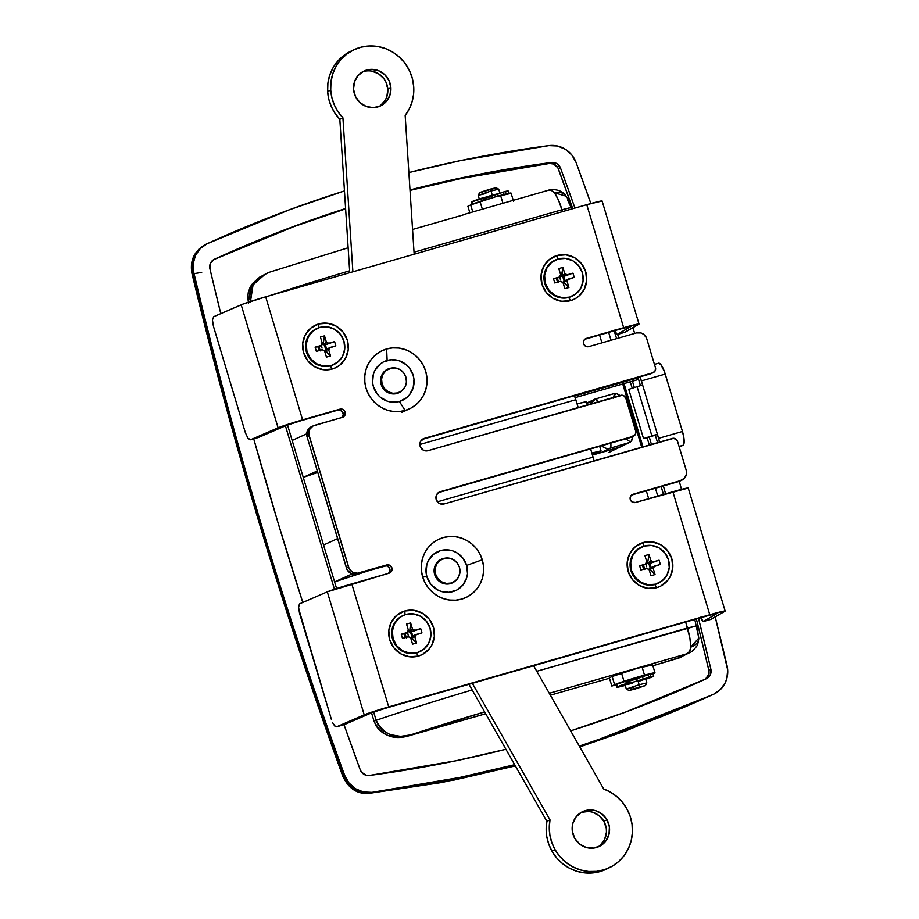 <?xml version="1.0" encoding="UTF-8"?>
<svg xmlns="http://www.w3.org/2000/svg" width="919" height="919" viewBox="0 0 919 919"><rect width="100%" height="100%" fill="white"/><g stroke="black" fill="none" stroke-linecap="round" stroke-linejoin="round"><path stroke-width="1.38" d="M345.624 208.854A1268.45 1222.327 64.2 0 0 213.656 259.652L293.598 226.717L345.624 208.854M214.437 259.238A1268.45 1222.327 -115.8 0 1 345.601 208.521L295.665 225.718L214.437 259.238L210.497 263.156L209.923 268.808A8.57 8.26 -115.8 0 1 214.437 259.238M627.815 680.634L644.736 675.913L627.815 680.634M408.863 172.565A1285.589 1238.846 -115.8 0 1 548.896 145.604L460.856 160.538L408.863 172.565M349.634 270.818A141.411 6.169 163.3 0 0 269.393 295.78A141.411 6.169 -16.7 0 1 349.634 270.818M287.521 424.969L323.545 545.013L337.595 538.603L323.545 545.013L303.247 477.352L317.756 472.469A141.411 6.169 163.3 0 0 303.247 477.352L317.296 470.942L303.247 477.352L287.521 424.969M372.861 569.332A141.411 6.169 163.3 0 0 334.608 581.911L336.595 588.528L334.608 581.911L352.207 573.893L334.608 581.911L323.545 545.013L334.608 581.911L372.861 569.332M398.513 737.371L388.392 735.682L383.683 733.454L379.536 730.237L376.25 726.159L374.067 721.312L376.135 720.312L373.642 712.007L376.135 720.312A141.411 6.169 -16.7 0 1 472.171 689.962A141.411 6.169 163.3 0 0 376.135 720.312L378.191 724.965L381.362 729.02L385.509 732.317L390.449 734.695L400.569 736.372L410.632 734.901L408.564 735.901L485.703 713.753L410.632 734.901A117.85 5.135 -16.7 0 1 484.658 711.903L410.632 734.901C395.124 739.37 383.625 734.511 376.135 720.312L374.067 721.312L371.529 712.845L374.067 721.312C381.557 735.51 393.056 740.369 408.564 735.901M566.024 196.046A12.855 10.339 145.3 0 0 554.444 192.76C557.201 196.689 559.717 202.352 561.991 209.75L414.021 252.22L561.991 209.75L562.554 211.623L558.407 199.94L554.444 192.76L551.262 190.336L547.908 190.405C550.113 189.498 552.296 190.29 554.444 192.76L566.115 196.172C567.414 197.642 569.114 201.433 571.216 207.545L561.991 209.75L570.848 207.522M599.579 335.01L601.922 342.844L599.579 335.01M654.351 673.305L639.647 676.522L614.616 684.712A21.424 0.93 -16.7 0 1 636.947 677.303A21.424 0.93 -16.7 0 1 655.006 672.857A21.424 0.93 -16.7 0 1 654.351 673.305M655.006 672.857L652.547 664.655A21.424 0.93 163.3 0 0 634.489 669.101A21.424 0.93 163.3 0 0 612.157 676.51L614.616 684.712L611.836 686.056L609.377 677.854L612.157 676.51L609.377 677.854L611.836 686.056L616.098 684.827L611.836 686.056L614.616 684.712L612.157 676.51L637.177 668.32L651.893 665.103M644.736 675.97L638.958 677.234L644.736 675.97M576.133 162.594L571.825 154.989L565.323 149.234L557.373 145.972L548.896 145.604A25.709 24.779 -115.8 0 1 576.133 162.594A4285.297 4129.481 -115.8 0 1 590.871 203.513L576.133 162.594M206.074 244.259L198.883 249.164L194.104 256.045L191.887 264.293L192.496 272.966L193.76 272.346A25.709 24.779 -115.8 0 1 206.832 243.868A25.709 24.779 -115.8 0 1 207.292 243.661A1285.589 1238.846 -115.8 0 1 344.453 190.922L289.611 209.693L207.292 243.661L200.365 248.452L195.471 255.402L193.185 263.684L193.76 272.346C213.909 357.537 236.562 442.085 261.743 526.001C286.912 609.917 314.562 693.041 344.671 775.372L348.979 782.965L355.481 788.732L363.43 791.983L371.908 792.362L459.948 777.428L514.674 764.688A1285.589 1238.846 -115.8 0 1 371.908 792.362L454.158 780.047L515.364 765.906L442.28 782.356L371.908 792.362A25.709 24.779 -115.8 0 1 344.671 775.372L343.407 775.981L347.692 783.608L354.125 789.41L361.983 792.706L370.3 793.131A18.426 8.386 83.7 0 1 369.484 793.304A18.426 8.386 -96.3 0 0 370.3 793.131C357.721 793.844 348.76 788.123 343.407 775.981L344.671 775.372A4285.297 4129.481 -115.8 0 1 193.76 272.346L192.496 272.966L224.948 400.167L260.927 526.403L300.41 651.674L343.407 775.981L342.81 776.268L344.786 775.67L343.453 776.107M712.363 694.856L579.786 746.929L626.126 730.731L713.512 694.293A1285.589 1238.846 -115.8 0 1 579.315 746.102L631.192 728.273L713.512 694.293L720.439 689.503L725.332 682.564L726.826 678.532L727.687 669.928L715.235 616.936A4285.297 4129.481 -115.8 0 1 727.044 665.609A25.709 24.779 -115.8 0 1 713.971 694.086A25.709 24.779 -115.8 0 1 713.512 694.293L713.971 694.086M681.519 489.356L679.267 481.349A4285.297 4129.481 -115.8 0 1 681.519 489.356M634.707 333.436L632.869 327.704A4285.297 4129.481 -115.8 0 1 634.707 333.436M560.567 168.154L574.949 208.062A4268.158 4112.962 -115.8 0 0 560.567 168.154L558.499 169.142L560.567 168.154L556.96 163.697L551.492 162.491L549.424 163.479A1268.45 1222.327 64.2 0 0 410.023 190.405L462.567 178.217L549.424 163.479L551.492 162.491A8.57 8.26 -115.8 0 1 560.567 168.154M617.648 334.367L618.82 337.997A4268.158 4112.962 -115.8 0 0 617.648 334.367M632.41 381.201L634.374 387.565A4268.158 4112.962 -115.8 0 0 632.41 381.201M649.308 437.145L651.445 444.428A4268.158 4112.962 -115.8 0 0 649.308 437.145M663.38 485.944L665.597 493.813A4268.158 4112.962 -115.8 0 0 663.38 485.944M706.516 678.647A8.57 8.26 -115.8 0 0 710.869 669.158L708.813 670.146L710.869 669.158A4268.158 4112.962 -115.8 0 0 698.543 618.372L710.869 669.158L710.307 674.81L708.675 677.119L706.366 678.716L625.138 712.236L570.653 730.869A1268.45 1222.327 -115.8 0 0 706.366 678.716A8.57 8.26 -115.8 0 0 706.516 678.647L706.493 678.659M505.898 749.261L456.18 760.737L369.312 775.475L366.486 775.349L361.672 772.339L360.237 769.812L344.005 724.689A4268.158 4112.962 -115.8 0 0 360.237 769.812A8.57 8.26 -115.8 0 0 369.312 775.475A1268.45 1222.327 -115.8 0 0 505.898 749.261M302.788 602.462L277.63 521.441L253.724 438.834A4268.158 4112.962 -115.8 0 0 302.788 602.462M220.778 313.632L209.923 268.808A4268.158 4112.962 -115.8 0 0 220.778 313.632M409.989 189.946L464.623 177.218L551.492 162.491A1268.45 1222.327 -115.8 0 0 409.989 189.946M463.75 214.564L462.694 215.08L463.75 214.564A23.572 6.215 74 0 1 464.015 214.46A23.572 6.215 74 0 1 464.888 214.449L412.551 229.463L464.888 214.449A23.572 6.215 74 0 0 463.75 214.564M250.646 302.041L249.807 297.044L250.232 291.955L251.909 286.992L254.747 282.386L262.352 275.608L270.094 272.001L348.14 247.774L271.61 271.53M646.321 490.838L648.676 498.672L646.321 490.838M689.755 652.628L686.93 653.777L689.583 651.422L690.766 647.114L689.939 638.383L685.689 622.06L687.481 628.01L536.765 671.284L696.694 625.816L698.808 638.062L690.766 647.114C690.433 650.721 689.147 652.938 686.93 653.777L549.286 693.294L686.93 653.777L678.9 657.901L689.652 652.674L676.832 658.889L681.117 657.051L652.881 665.77L679.463 657.843M622.737 383.981L641.703 447.22L622.737 383.981M570.148 205.442L567.563 200.032M550.366 695.201L609.492 678.222L550.366 695.201M464.015 214.46L548.367 190.256C548.884 189.716 560.556 187.579 566.115 196.172M696.694 625.805L687.481 628.01C689.664 635.466 690.755 641.83 690.766 647.114A12.855 9.661 -0.5 0 0 698.808 638.2M620.049 447.036A8.57 8.26 -115.8 0 1 618.786 447.519L592.445 455.077L620.291 446.91M586.781 403.257L591.112 402.017L586.781 403.257M306.693 433.825L292.173 440.442L306.693 433.825M510.413 193.53L495.709 196.746L470.677 204.937L472.78 211.944L470.677 204.937L467.897 206.281L470.677 204.937A21.424 0.93 163.3 0 1 493.009 197.528A21.424 0.93 163.3 0 1 511.067 193.082L513.526 201.272M469.85 212.783L467.897 206.281L469.85 212.783M515.375 765.929L441.706 782.506L369.553 793.292C357.686 794.533 348.772 788.858 342.81 776.268L343.407 775.981C283.718 610.882 233.403 443.211 192.496 272.966A18.426 1.356 166.5 0 0 191.956 273.471A18.426 1.356 -13.5 0 1 192.496 272.966C190.279 259.939 194.679 250.427 205.684 244.431M201.72 272.334A18.426 1.356 -13.5 0 1 192.657 273.644M705.528 679.015L708.744 674.454L708.813 670.146A4268.158 4112.962 64.2 0 0 696.395 618.992L708.813 670.146A8.57 8.26 64.2 0 1 705.08 679.302M663.426 494.433A4268.158 4112.962 64.2 0 0 661.209 486.565L663.426 494.433M649.274 445.049A4268.158 4112.962 64.2 0 0 647.16 437.835L649.274 445.049M632.226 388.255A4268.158 4112.962 64.2 0 0 630.239 381.822L632.226 388.255M616.638 338.617A4268.158 4112.962 64.2 0 0 614.133 330.84L616.638 338.617M572.755 208.693A4268.158 4112.962 64.2 0 0 558.499 169.142A8.57 8.26 64.2 0 0 549.424 163.479L553.617 164.03L557.89 167.821L572.755 208.693M334.447 589.24L285.418 425.796L334.447 589.24M248.589 303.04L247.739 297.859L248.245 292.644L249.957 287.739L252.691 283.374L260.295 276.596M250.485 301.478L253.07 284.821L265.625 273.805L270.278 271.944M265.625 273.805L251.082 285.694L248.348 302.19M600.9 452.653L610.182 448.173L628.068 443.038L618.786 447.519L629.308 442.556L610.182 448.173A8.57 8.26 -115.8 0 1 601.761 445.726A8.57 8.26 64.2 0 0 610.182 448.173A8.57 2.263 -106 0 0 610.733 443.153A8.57 2.263 74 0 1 610.182 448.173L600.9 452.653M613.387 398.134L613.926 395.744L615.879 393.275L619.992 395.561L616.925 393.516L614.581 393.481L615.879 393.275L613.467 397.433M631.273 441.315L632.996 435.778L632.433 439.477L630.491 441.959L625.563 438.719M625.678 438.868L630.491 441.959L629.308 442.556M596.603 453.883A8.57 8.26 -115.8 0 1 595.098 453.71A8.57 8.26 64.2 0 0 596.603 453.883M614.581 393.481L595.615 398.903M595.42 398.961A8.57 2.263 74 0 1 595.512 398.926A8.57 2.263 74 0 1 598.235 401.798L595.512 398.926L590.021 404.165A8.57 8.26 -115.8 0 1 595.42 398.961M496.237 194.633L491.745 195.368L492.446 197.688L491.745 195.368L483.13 198.09M485.875 193.507L478.202 195.322L491.033 191.014L492.262 195.115L499.936 193.277L498.718 189.188L491.033 191.014L498.707 189.165L496.042 187.74L489.907 189.222L491.033 191.014L489.907 189.222L480.453 192.255L482.889 192.002M645.402 685.585L646.838 682.92L639.153 684.735L639.256 687.033L645.402 685.585L628.998 690.502L639.256 687.033L639.153 684.735L646.838 682.897L645.609 678.796L637.924 680.634L639.153 684.735L637.924 680.634L626.103 684.437L629.17 684.115M641.037 677.28L636.545 678.015L637.384 680.795L636.545 678.015L627.93 680.738M629.538 680.807L632.421 680.003M637.189 678.567L639.946 677.671M642.726 676.648L628.114 680.669M630.882 683.656L632.766 683.127M638.728 681.335L643.541 679.727M644.587 679.325L637.924 680.634L625.092 684.954L626.321 689.055L639.153 684.735L626.333 689.078L628.998 690.502M633.995 687.228L626.321 689.055M635.132 689.032L629.067 690.514L633.03 688.94L645.391 685.597L635.132 689.032M490.539 189.773L494.388 188.487M495.238 188.165L479.638 192.657L478.202 195.322M484.267 191.634L485.783 191.209M483.015 197.987L492.262 195.115L491.033 191.014L478.19 195.345L479.419 199.446M482.854 198.044L499.936 193.323M484.738 198.159L487.621 197.355M492.389 195.919L495.146 195.023M497.926 194.012L483.314 198.022M640.463 385.647L637.993 377.433L640.463 385.647M639.98 376.859L642.622 385.004L641.393 380.903L665.241 374.067L682.461 431.471L658.624 438.317L642.622 385.004L637.097 386.681L651.87 435.893L657.395 434.216L659.589 442.108A12.855 3.389 74 0 0 658.624 438.317L682.461 431.471L664.46 371.69L660.795 364.498L658.452 363.258A12.855 3.389 -106 0 1 658.59 363.2A12.855 3.389 -106 0 1 665.241 374.067L641.393 380.903A12.855 3.389 74 0 0 639.98 376.859M587.287 404.946L586.288 401.626L577.063 403.832L574.421 395.675A12.855 3.389 -106 0 1 575.834 399.731L578.189 407.554L577.063 403.832L585.897 401.902M655.327 435.215L657.567 442.671L655.327 435.215L657.395 434.216L642.622 385.004L637.097 386.681L651.87 435.893L643.53 438.57L646.551 438.03L657.395 434.216L643.53 438.57L628.768 389.369L643.53 438.57L655.327 435.215M590.607 448.931L593.065 457.134L437.341 501.831L593.065 457.134L591.836 453.033L601.049 450.838L591.836 453.033L590.607 448.931M419.857 444.497L575.834 399.731L419.857 444.497M679.049 446.416L683.058 445.267L679.256 447.105L683.058 445.267L683.954 443.762L683.989 438.558L682.461 431.471A12.855 3.389 -106 0 1 683.058 445.267L679.049 446.416M575.156 397.64L638.59 379.421L575.156 397.64M574.559 396.043L638.108 377.801L574.559 396.043M500.924 416.812L422.246 439.397L500.912 416.778A12.855 3.389 74 0 1 500.924 416.812M594.03 460.936L593.065 457.134A12.855 3.389 -106 0 1 594.03 460.913M595.501 453.595L600.658 451.103L592.273 454.514L595.501 453.595M592.686 453.297L592.031 453.71L592.686 453.297M628.768 389.369L637.097 386.681L628.768 389.369M466.645 565.392A21.424 20.643 64.2 0 0 440.626 550.584A21.424 20.643 64.2 0 0 426.91 576.799L422.66 576.914A32.142 30.97 -115.8 0 1 443.222 537.604A32.142 30.97 -115.8 0 1 482.257 559.797L466.645 565.392L467.495 573.674L466.714 577.741L462.935 584.966L456.686 590.09L448.943 592.318L440.856 591.308L437.088 589.619L430.781 584.208L426.91 576.799L426.094 572.686L426.841 564.438L428.38 560.624L433.492 554.329L440.626 550.584L448.702 549.964L452.699 550.872L456.479 552.56L462.785 557.982L466.645 565.392L482.257 559.797L479.879 553.962L476.456 548.677L472.102 544.151L467.001 540.556L461.338 538.029L455.33 536.673L449.219 536.524L443.222 537.604L437.593 539.855L432.527 543.209L428.231 547.54L424.854 552.652L422.545 558.384L421.396 564.484L421.43 570.745L422.66 576.914L425.026 582.749L428.449 588.022L432.803 592.548L437.903 596.155L443.567 598.683L449.575 600.038L455.686 600.187L461.683 599.108L467.311 596.845L472.377 593.49L476.685 589.171L480.051 584.047L482.36 578.327L483.52 572.227L483.486 565.966L482.257 559.797A32.142 30.97 -115.8 0 1 461.683 599.108A32.142 30.97 -115.8 0 1 422.66 576.914L426.91 576.799A21.424 20.643 64.2 0 0 452.929 591.595A21.424 20.643 64.2 0 0 466.645 565.392M445.462 558.143L438.673 560.866L435.56 564.703L434.159 572.066L435.629 576.948L438.788 580.934L445.612 583.979L450.54 583.599L455.479 580.797A13.073 12.59 -115.8 0 1 434.664 574.57A13.073 12.59 -115.8 0 1 444.601 558.247M440.971 559.579L441.177 559.522A13.073 12.59 64.2 0 0 440.098 559.866M399.432 401.477A21.424 20.643 64.2 0 0 413.148 375.262A21.424 20.643 64.2 0 0 387.129 360.466L386.635 348.967A32.142 30.97 -115.8 0 1 425.658 371.173A32.142 30.97 -115.8 0 1 405.084 410.483L399.432 401.477L391.368 402.097L387.358 401.189L380.179 397.1L377.284 394.079L373.413 386.669L372.597 382.557L373.344 374.32L374.883 370.506L379.995 364.211L383.372 361.971L391.126 359.743L399.202 360.753L406.382 364.832L409.288 367.853L413.148 375.262L413.964 379.375L413.217 387.623L409.437 394.848L406.566 397.732L399.432 401.477L405.084 410.483L410.724 408.22L415.79 404.865L420.086 400.546L423.452 395.423L425.761 389.702L426.921 383.591L426.887 377.33L425.658 371.173L423.291 365.337L419.857 360.053L415.514 355.527L410.414 351.931L404.751 349.404L398.743 348.037L392.631 347.887L386.635 348.967L380.994 351.23L375.928 354.585L371.632 358.904L368.266 364.027L365.957 369.748L364.797 375.86L364.832 382.12L366.061 388.277L368.439 394.113L371.862 399.397L376.216 403.923L381.316 407.519L386.979 410.046L392.987 411.413L399.099 411.563L405.084 410.483A32.142 30.97 -115.8 0 1 366.061 388.277A32.142 30.97 -115.8 0 1 386.635 348.967L387.129 360.466A21.424 20.643 64.2 0 0 373.413 386.669A21.424 20.643 64.2 0 0 399.432 401.477M391.965 368.025L385.176 370.748L382.063 374.584L380.661 381.936L382.132 386.819L387.37 392.275L392.114 393.86L397.031 393.481L401.982 390.667A13.073 12.59 -115.8 0 1 381.511 385.463A13.073 12.59 -115.8 0 1 389.53 368.462L387.68 369.404A13.073 12.59 64.2 0 0 387.473 369.461L389.53 368.462A13.073 12.59 -115.8 0 1 391.103 368.117M397.904 393.194A13.073 12.59 64.2 0 0 398.857 392.551M656.752 587.655L654.799 584.53L656.752 587.655L660.887 585.989L667.757 580.36L670.227 576.615L672.765 567.931L671.835 558.821L667.585 550.676L660.658 544.714L652.099 541.865L643.22 542.543A23.572 22.711 -115.8 0 1 671.835 558.821A23.572 22.711 -115.8 0 1 656.752 587.655A23.572 22.711 -115.8 0 1 628.136 571.365A23.572 22.711 -115.8 0 1 643.22 542.543L635.374 546.667L629.745 553.583L627.206 562.267L628.136 571.365L632.387 579.521L639.314 585.483L647.872 588.332L656.752 587.655M643.38 546.311L643.22 542.543L643.38 546.311M418.363 656.086L416.399 652.972L418.363 656.086L422.487 654.431L429.357 648.803L431.827 645.046L434.365 636.362L433.446 627.252L429.196 619.107L422.258 613.145L413.699 610.296L404.819 610.974A23.572 22.711 -115.8 0 1 433.446 627.252A23.572 22.711 -115.8 0 1 418.363 656.086A23.572 22.711 -115.8 0 1 389.736 639.808A23.572 22.711 -115.8 0 1 404.819 610.974L396.974 615.098L391.356 622.014L388.817 630.698L389.736 639.808L393.987 647.952L400.925 653.914L409.483 656.763L418.363 656.086M404.992 614.742L404.819 610.974L404.992 614.742M570.63 300.605L568.677 297.492L570.63 300.605L574.766 298.951L578.488 296.492L584.105 289.565L586.644 280.892L585.725 271.783L581.474 263.627L574.536 257.665L565.978 254.816L557.098 255.493A23.572 22.711 -115.8 0 1 585.725 271.783A23.572 22.711 -115.8 0 1 570.63 300.605A23.572 22.711 -115.8 0 1 542.015 284.327A23.572 22.711 -115.8 0 1 557.098 255.493L549.252 259.618L543.634 266.544L541.084 275.218L542.015 284.327L546.265 292.483L553.204 298.434L561.762 301.294L570.63 300.605M557.27 259.261L557.098 255.493L557.27 259.261M332.241 369.036L330.289 365.923L332.241 369.036L336.377 367.382L340.087 364.923L345.716 357.996L348.255 349.323L347.325 340.214L343.074 332.058L336.136 326.107L327.589 323.247L318.709 323.936A23.572 22.711 -115.8 0 1 347.325 340.214A23.572 22.711 -115.8 0 1 332.241 369.036A23.572 22.711 -115.8 0 1 303.626 352.758A23.572 22.711 -115.8 0 1 318.709 323.936L310.863 328.049L305.234 334.976L302.696 343.649L303.626 352.758L307.876 360.914L314.803 366.865L323.362 369.725L332.241 369.036M318.87 327.692L318.709 323.936L318.87 327.692M602.117 200.997L586.759 204.673L623.668 327.692L586.299 338.422A4.285 4.124 -115.8 0 0 583.668 343.993A4.285 4.124 -115.8 0 0 588.757 346.624L636.43 332.942A8.57 8.26 -115.8 0 1 646.505 337.928L655.603 368.243A4.285 4.124 -115.8 0 1 652.708 372.804L424.245 438.386A6.433 6.192 -115.8 0 0 423.303 438.742L423.303 438.742A6.433 6.192 -115.8 0 0 427.944 450.689L620.647 395.365A4.285 4.124 -115.8 0 1 625.85 398.329L635.684 431.137A4.285 4.124 -115.8 0 1 632.95 436.376L440.247 491.688A6.433 6.192 -115.8 0 0 439.293 492.056L439.293 492.056A6.433 6.192 -115.8 0 0 443.934 503.991L672.398 438.409A4.285 4.124 -115.8 0 1 677.349 440.718L686.447 471.045A8.57 8.26 -115.8 0 1 680.726 480.557L633.042 494.25L630.595 496.249L630.308 499.488L632.341 502.05L635.511 502.452L672.869 491.722L709.778 614.742L388.703 706.906L351.793 583.887L389.162 573.157L391.609 571.159L391.908 567.919L389.874 565.357L386.704 564.955L357.296 573.226L352.551 572.158L349.117 568.574L308.784 434.159L309.703 429.334L313.103 425.922L342.419 417.341L344.866 415.331L345.153 412.091L343.12 409.529L339.95 409.139L302.581 419.857L265.683 296.837L586.759 204.673L623.668 327.692L586.299 338.422L583.852 340.432L583.554 343.66L585.587 346.233L588.757 346.624L636.43 332.942L640.911 332.942L643.656 334.298L646.505 337.928L655.603 368.243L654.994 371.092L652.708 372.804L424.245 438.386L420.58 441.396L420.132 446.243L423.188 450.092L427.944 450.689L622.255 395.25L623.817 395.767L625.85 398.329L635.684 431.137L635.397 434.365L632.95 436.376L440.247 491.688L436.571 494.698L436.123 499.557L439.179 503.405L443.934 503.991L673.834 438.271L677.349 440.718L686.447 471.045L686.447 474.124L684.494 478.19L678.659 481.556L631.502 495.088L680.163 480.947M633.582 436.134L631.514 437.134A4.285 4.124 64.2 0 1 630.882 437.375L438.317 492.653L632.306 436.617M653.34 372.563L651.284 373.562A4.285 4.124 64.2 0 1 650.652 373.803L422.326 439.339L652.076 373.045M584.76 339.272L621.635 328.68L584.76 339.272M341.891 417.49A4.285 4.124 64.2 0 0 337.893 410.127L300.49 420.868L337.893 410.127L339.502 410L342.327 411.609L343.258 414.745L341.776 417.582M311.036 426.921L308.543 428.966L307.026 431.861L307.049 436.801L347.049 569.573L350.484 573.146L355.228 574.226L386.256 565.828L387.807 566.345L389.84 568.918L390.012 570.573L388.53 573.41M344.074 724.563L371.908 712.684L386.612 707.906L707.745 615.73L382.086 709.25L371.908 712.684L344.659 724.494L336.722 726.768L365.808 714.212L388.703 706.906L713.351 613.731L725.148 611.066L711.237 619.257L703.288 621.543L716.969 613.524L707.745 615.73L716.969 613.524L703.288 621.543L700.508 617.212L702.576 621.221M331.495 719.761L298.606 608.389L298.686 605.793L299.812 603.749L327.302 591.836L299.812 603.749L298.583 606.999L299.514 613.145L331.495 719.761M630.687 326.636L621.635 328.68L630.848 326.475L617.177 334.493L630.687 326.636M624.805 332.218L638.751 324.281A21.424 0.93 -16.7 0 0 639.027 324.028A21.424 0.93 -16.7 0 0 623.668 327.692L638.751 324.281L625.115 332.218L617.177 334.493L614.386 330.174L616.465 334.183M688.239 488.046L725.148 611.066A21.424 0.93 -16.7 0 0 709.778 614.742L672.869 491.722A21.424 0.93 163.3 0 1 688.239 488.046L635.511 502.452A4.285 4.124 -115.8 0 1 632.41 494.491A4.285 4.124 -115.8 0 1 633.042 494.25L678.659 481.556A8.57 8.26 64.2 0 0 679.922 481.074L681.99 480.074M388.645 573.307A4.285 4.124 64.2 0 0 384.636 565.955L386.704 564.955A4.285 4.124 -115.8 0 1 389.794 572.916A4.285 4.124 -115.8 0 1 389.162 573.157L327.302 591.836L364.211 714.856L336.722 726.768L334.769 726.056L332.655 722.805L335.469 726.607L336.722 726.768L335.469 726.607M358.892 572.939L386.704 564.955L358.892 572.939A8.57 8.26 -115.8 0 1 348.485 567.023L346.417 568.022A8.57 8.26 64.2 0 0 356.825 573.938L358.892 572.939M313.333 425.807L311.277 426.795A8.57 8.26 64.2 0 0 307.049 436.801L309.117 435.801L348.485 567.023L346.417 568.022L307.049 436.801L309.117 435.801A8.57 8.26 -115.8 0 1 314.597 425.325L342.419 417.341A4.285 4.124 -115.8 0 0 345.039 411.758A4.285 4.124 -115.8 0 0 339.95 409.139L302.581 419.857L265.683 296.837L242.777 304.155L213.69 316.699L241.18 304.798L278.089 427.817L302.581 419.857A21.424 0.93 -16.7 0 0 278.089 427.817L250.6 439.719L278.089 427.817L241.18 304.798A21.424 0.93 163.3 0 1 265.683 296.837L586.759 204.673A21.424 0.93 163.3 0 1 602.117 201.008L639.027 324.028M257.963 437.513L285.798 425.635L300.49 420.868L286.751 425.256L258.549 437.444L250.014 439.799L247.923 438.168L245.384 432.723L213.392 326.096L212.461 319.95L213.69 316.699L212.461 319.95L213.392 326.096L245.384 432.723L247.923 438.168L250.6 439.719L249.359 439.558M710.927 619.257L724.861 611.33A21.424 0.93 -16.7 0 0 725.148 611.066M388.703 706.906L351.793 583.887A21.424 0.93 163.3 0 0 327.302 591.836L364.211 714.856A21.424 0.93 -16.7 0 1 388.703 706.906M410.115 408.53A32.441 31.269 64.2 0 0 410.127 408.53L401.603 412.505M387.473 369.461A13.073 12.59 64.2 0 0 386.6 369.748M451.413 583.312A13.073 12.59 64.2 0 0 452.355 582.68M711.237 619.257L703.288 621.543M625.115 332.218L617.177 334.493M258.549 437.444L250.6 439.719M344.659 724.494L336.722 726.768M581.566 812.316L588.792 811.477L592.422 812.155L599.004 815.59L603.875 821.287L606.977 819.794A19.288 18.587 -115.8 0 1 599.245 846.433A19.288 18.587 -115.8 0 1 574.754 838.346L572.33 831.224L572.732 823.78L575.891 817.14L581.336 812.316L588.229 810.041L595.512 810.661L602.094 814.096L606.977 819.794L609.4 826.916L608.998 834.372L605.839 841.011L600.394 845.836L593.502 848.099L586.219 847.479L579.625 844.056L574.754 838.346A19.288 18.587 -115.8 0 1 582.485 811.707A19.288 18.587 -115.8 0 1 606.977 819.794L603.875 821.287A19.288 18.587 64.2 0 0 580.969 812.522M606.551 869.087L593.64 872.855L585.495 872.981L577.431 871.465L569.78 868.386L562.807 863.849L556.799 858.036L551.974 851.166L548.746 844.136L546.794 836.669L546.173 828.995L546.908 821.379L468.943 684.276L546.908 821.379L550.01 819.886L472.332 683.299L550.01 819.886L549.275 827.502L549.895 835.176L551.848 842.643L555.065 849.673L551.974 851.166A42.848 41.298 64.2 0 0 606.391 869.156L609.492 867.662A42.848 41.298 -115.8 0 1 555.065 849.673A42.848 41.298 -115.8 0 1 550.01 819.886L546.908 821.379A42.848 41.298 64.2 0 0 551.974 851.166L555.065 849.673L559.889 856.542L565.897 862.355L572.87 866.893L580.532 869.971L588.585 871.488L596.73 871.361L604.656 869.615L612.043 866.318L618.625 861.585L624.127 855.6L628.366 848.593L631.158 840.839L632.398 832.637L632.042 824.286L630.101 816.129L626.666 808.467A42.848 41.298 -115.8 0 1 609.492 867.662M597.66 847.111A19.288 18.587 64.2 0 0 603.875 821.287L606.299 828.41L606.46 832.166L604.645 839.346L600.256 845.193M626.666 808.467L622.278 802.115L616.856 796.635L610.607 792.212L603.703 788.984L533.606 665.712L603.703 788.984A42.848 41.298 -115.8 0 1 626.666 808.467M390.897 87.764A19.288 18.587 -115.8 0 1 380.604 105.846A19.288 18.587 -115.8 0 1 353.539 89.2L355.435 96.472L359.892 102.526L366.221 106.443L373.459 107.626L380.512 105.892L386.302 101.515L389.943 95.151L390.897 87.764L389.001 80.504L384.544 74.45L378.226 70.522L370.977 69.339L363.924 71.073L358.134 75.45L354.493 81.814L353.539 89.2A19.288 18.587 -115.8 0 1 363.844 71.119A19.288 18.587 -115.8 0 1 390.897 87.764L387.807 89.258L390.897 87.764M379.019 106.524A19.288 18.587 64.2 0 0 387.807 89.258L385.911 81.998L383.97 78.747L378.467 73.669L371.552 71.062M353.597 49.89L350.507 51.384A42.848 41.298 64.2 0 0 327.623 91.567L330.714 90.073A42.848 41.298 -115.8 0 1 353.597 49.89A42.848 41.298 -115.8 0 1 413.722 86.903L413.539 94.565L412.011 102.043L409.196 109.062L405.164 115.426L414.159 254.218L405.164 115.426A42.848 41.298 -115.8 0 0 413.722 86.903L412.39 78.632L409.506 70.74L405.199 63.537L399.616 57.288L392.987 52.234L385.555 48.581L377.617 46.455L369.461 45.95L361.42 47.076L353.792 49.798L346.877 54.003L340.926 59.528L336.182 66.168L332.827 73.669L330.978 81.745L330.714 90.073L327.623 91.567A42.848 41.298 64.2 0 0 339.823 119.298L342.913 117.804A42.848 41.298 -115.8 0 1 330.714 90.073L331.885 97.69L334.367 105.007L338.089 111.785L342.913 117.804L352.885 271.806L342.913 117.804L339.823 119.298L334.998 113.278L331.277 106.501L328.795 99.183L327.623 91.567L327.888 83.238L329.726 75.163L333.092 67.661L337.836 61.022L343.775 55.496L350.702 51.292M349.748 272.713L339.823 119.298L349.748 272.713M380.535 105.49L385.348 100.022L386.853 96.644L387.807 89.258A19.288 18.587 64.2 0 0 362.327 71.935M451.195 583.048L449.552 583.841L451.195 583.048A12.855 12.384 -115.8 0 1 441.913 559.166A12.855 12.384 -115.8 0 1 459.086 566.322A12.855 12.384 -115.8 0 1 451.195 583.048L446.347 583.416L441.683 581.865L437.903 578.614L435.583 574.168L435.078 569.194L436.468 564.461L439.535 560.682L443.808 558.442L448.656 558.074L453.32 559.625L457.099 562.876L459.42 567.322L459.925 572.284L458.547 577.017L455.479 580.797L451.195 583.048M450.321 583.657L453.09 582.324M397.697 392.918L396.055 393.711L397.697 392.918A12.855 12.384 -115.8 0 1 388.415 369.047A12.855 12.384 -115.8 0 1 405.578 376.204A12.855 12.384 -115.8 0 1 397.697 392.918L392.85 393.298L388.186 391.735L384.406 388.484L382.086 384.039L381.58 379.076L382.97 374.343L386.037 370.564L390.311 368.324L395.159 367.945L399.822 369.507L403.602 372.746L405.922 377.204L406.428 382.166L405.049 386.899L401.982 390.678L397.697 392.918M399.593 392.195L396.836 393.527M322.041 348.14L321.282 344.51L322.041 348.14M320.272 350.886L319.008 346.658L321.145 345.441L322.282 343.258L320.409 337.02L324.51 335.849L326.371 342.075L328.542 343.315L334.573 341.581L335.837 345.797L329.806 347.531L328.669 349.714L330.53 355.94L326.44 357.123L324.568 350.897L322.408 349.657L316.377 351.391L315.102 347.164L321.145 345.441L315.102 347.164L319.008 346.658L318.95 348.979L320.272 350.886M333.85 364.567A19.931 19.207 -115.8 0 1 330.622 365.831A19.931 19.207 64.2 0 0 333.563 364.705L334.137 364.429A19.931 19.207 -115.8 0 1 331.196 365.555L337.824 362.075L342.58 356.216L344.728 348.887L343.947 341.179L340.352 334.286L334.493 329.255L327.256 326.842L319.755 327.417A19.931 19.207 -115.8 0 1 343.419 339.639A19.931 19.207 -115.8 0 1 334.137 364.429M319.755 327.417L313.115 330.897L308.359 336.756L306.211 344.085L307.003 351.793L310.599 358.686L316.458 363.717L323.683 366.13L331.196 365.555A19.931 19.207 -115.8 0 1 307.532 353.333A19.931 19.207 -115.8 0 1 316.814 328.542A19.931 19.207 -115.8 0 1 319.755 327.417M316.377 351.391L322.408 349.657A4.561 4.4 -115.8 0 0 324.568 350.897L326.44 357.123L330.53 355.94L328.669 349.714L325.211 350.196L325.521 351.23L324.74 351.449L325.521 351.23L330.53 355.94L325.211 350.196A3.642 3.515 64.2 0 0 325.659 349.346L335.837 345.797L334.573 341.581L324.384 345.119L334.573 341.581L325.383 344.832L326.613 348.921L325.383 344.832L324.384 345.119A3.642 3.515 64.2 0 0 323.545 344.636L321.282 344.51L323.545 344.636L326.371 342.075L324.51 335.849L323.235 343.603L323.545 344.636L326.371 342.075A4.561 4.4 -115.8 0 1 328.542 343.315L324.384 345.119L325.659 349.346L325.705 347.037L323.235 343.603L324.51 335.849L320.409 337.02L322.282 343.258A4.561 4.4 -115.8 0 0 321.145 345.441L319.008 346.658L315.102 347.164L316.377 351.391M319.1 350.61L317.997 346.945L319.1 350.61M321.673 344.051L323.235 343.603L321.673 344.051M316.814 328.542L316.251 328.807A19.931 19.207 64.2 0 0 306.957 353.608A19.931 19.207 64.2 0 0 330.622 365.831A19.931 19.207 -115.8 0 1 306.9 353.459A19.931 19.207 -115.8 0 1 316.527 328.68M328.669 349.714L325.211 350.196L329.806 347.531A4.561 4.4 -115.8 0 1 328.669 349.714M560.441 279.709L559.671 276.079L560.441 279.709M558.66 282.455L557.396 278.227L559.533 276.998L560.682 274.815L558.809 268.589L562.899 267.418L564.771 273.644L566.931 274.873L572.974 273.15L574.237 277.366L568.206 279.1L567.057 281.283L568.93 287.509L564.84 288.692L562.968 282.455L560.797 281.225L554.766 282.96L553.502 278.733L559.533 276.998L553.502 278.733L557.396 278.227L557.339 280.536L558.66 282.455M572.238 296.136A19.931 19.207 -115.8 0 1 569.022 297.4A19.931 19.207 64.2 0 0 571.963 296.274L572.526 295.998A19.931 19.207 -115.8 0 1 569.585 297.124L576.224 293.643L580.98 287.785L583.128 280.444L582.347 272.748L578.752 265.855L572.893 260.824L565.656 258.411L558.143 258.986A19.931 19.207 -115.8 0 1 581.819 271.208A19.931 19.207 -115.8 0 1 572.526 295.998M558.143 258.986L551.515 262.466L546.759 268.325L544.611 275.654L545.392 283.351L548.988 290.255L554.846 295.286L562.083 297.699L569.585 297.124A19.931 19.207 -115.8 0 1 545.92 284.901A19.931 19.207 -115.8 0 1 555.214 260.111A19.931 19.207 -115.8 0 1 558.143 258.986M554.766 282.96L560.797 281.225A4.561 4.4 -115.8 0 0 562.968 282.455L564.84 288.692L568.93 287.509L567.057 281.283L563.6 281.765L563.91 282.799L563.14 283.018L563.91 282.799L568.93 287.509L563.6 281.765A3.642 3.515 64.2 0 0 564.048 280.915L574.237 277.366L572.974 273.15L562.784 276.688L572.974 273.15L563.784 276.401L565.013 280.49L563.784 276.401L562.784 276.688A3.642 3.515 64.2 0 0 561.934 276.205L559.671 276.079L561.934 276.205L564.771 273.644L562.899 267.418L561.934 276.205L564.771 273.644A4.561 4.4 -115.8 0 1 566.931 274.873L562.784 276.688L564.048 280.915L564.105 278.595L561.624 275.172L562.899 267.418L558.809 268.589L560.682 274.815A4.561 4.4 -115.8 0 0 559.533 276.998L557.396 278.227L553.502 278.733L554.766 282.96M557.5 282.179L556.397 278.514L557.5 282.179M560.062 275.62L561.624 275.172L560.062 275.62M555.214 260.111L554.639 260.376A19.931 19.207 64.2 0 0 545.358 285.177A19.931 19.207 64.2 0 0 569.022 297.4A19.931 19.207 -115.8 0 1 545.3 285.016A19.931 19.207 -115.8 0 1 554.927 260.249M567.057 281.283L563.6 281.765L568.206 279.1A4.561 4.4 -115.8 0 1 567.057 281.283M646.551 566.759L645.793 563.129L646.551 566.759M644.782 569.504L643.518 565.277L645.655 564.048L646.792 561.865L644.931 555.639L649.021 554.467L650.882 560.693L653.053 561.923L659.084 560.188L660.359 564.415L654.317 566.15L653.179 568.333L655.052 574.559L650.951 575.731L649.09 569.504L646.919 568.275L640.888 569.998L639.624 565.782L645.655 564.048L639.624 565.782L643.518 565.277L643.461 567.586L644.782 569.504M658.36 583.186A19.931 19.207 -115.8 0 1 655.144 584.438A19.931 19.207 64.2 0 0 658.084 583.312L658.647 583.048A19.931 19.207 -115.8 0 1 655.706 584.162L662.346 580.682L667.091 574.834L669.25 567.494L668.458 559.797L664.862 552.905L659.003 547.862L651.766 545.449L644.265 546.035A19.931 19.207 -115.8 0 1 667.929 558.247A19.931 19.207 -115.8 0 1 658.647 583.048M644.265 546.035L637.625 549.516L632.881 555.363L630.733 562.704L631.514 570.4L635.109 577.293L640.968 582.336L648.205 584.748L655.706 584.162A19.931 19.207 -115.8 0 1 632.042 571.94A19.931 19.207 -115.8 0 1 641.324 547.15A19.931 19.207 -115.8 0 1 644.265 546.035M640.888 569.998L646.919 568.275A4.561 4.4 -115.8 0 0 649.09 569.504L650.951 575.731L655.052 574.559L653.179 568.333L649.722 568.804L650.032 569.837L649.251 570.067L650.032 569.837L655.052 574.559L649.722 568.804A3.642 3.515 64.2 0 0 650.17 567.953L660.359 564.415L659.084 560.188L648.894 563.726L659.084 560.188L649.905 563.439L651.123 567.54L649.905 563.439L648.894 563.726A3.642 3.515 64.2 0 0 648.056 563.255L645.793 563.129L648.056 563.255L650.882 560.693L649.021 554.467L647.746 562.221L648.056 563.255L650.882 560.693A4.561 4.4 -115.8 0 1 653.053 561.923L648.894 563.726L650.17 567.953L650.227 565.644L647.746 562.221L649.021 554.467L644.931 555.639L646.792 561.865A4.561 4.4 -115.8 0 0 645.655 564.048L643.518 565.277L639.624 565.782L640.888 569.998M643.61 569.217L642.519 565.564L643.61 569.217M646.183 562.669L647.746 562.221L646.183 562.669M641.324 547.15L640.761 547.425A19.931 19.207 64.2 0 0 631.479 572.215A19.931 19.207 64.2 0 0 655.144 584.438A19.931 19.207 -115.8 0 1 631.41 572.066A19.931 19.207 -115.8 0 1 641.048 547.287M653.179 568.333L649.722 568.804L654.317 566.15A4.561 4.4 -115.8 0 1 653.179 568.333M408.162 635.19L407.404 631.56L410.506 632.169L411.769 636.385L410.667 637.935L408.53 636.706L402.488 638.441L401.224 634.213L407.255 632.479L408.404 630.296L406.531 624.07L410.621 622.898L412.493 629.124L414.653 630.354L420.695 628.619L421.959 632.846L415.928 634.581L414.779 636.764L416.652 642.99L412.562 644.162L410.69 637.935L412.562 644.162L416.652 642.99L414.779 636.764L411.321 637.235L411.632 638.268L410.862 638.498L411.632 638.268L416.652 642.99L411.321 637.235A3.642 3.515 64.2 0 0 411.769 636.385L421.959 632.846L420.695 628.619L410.506 632.169L420.695 628.619L411.505 631.881L412.734 635.971L411.505 631.881L410.506 632.169A3.642 3.515 64.2 0 0 409.656 631.686L407.404 631.56L408.162 635.19M402.936 615.581L399.237 617.947L394.481 623.794L392.333 631.135L393.114 638.831L396.709 645.724L402.568 650.767L409.805 653.179L417.306 652.593A19.931 19.207 -115.8 0 1 393.642 640.382A19.931 19.207 -115.8 0 1 402.936 615.581A19.931 19.207 -115.8 0 1 405.876 614.466L402.373 615.868A19.931 19.207 64.2 0 0 393.079 640.646A19.931 19.207 64.2 0 0 416.744 652.869A19.931 19.207 -115.8 0 1 393.022 640.497A19.931 19.207 -115.8 0 1 402.648 615.719M417.306 652.593L423.946 649.113L428.702 643.266L430.85 635.925L430.069 628.228L426.473 621.336L420.615 616.293L413.378 613.881L405.876 614.466A19.931 19.207 -115.8 0 1 429.541 626.678A19.931 19.207 -115.8 0 1 420.247 651.479A19.931 19.207 -115.8 0 1 417.306 652.593M410.69 637.935A4.561 4.4 -115.8 0 1 408.53 636.706L402.488 638.441L401.224 634.213L404.119 633.995L405.222 637.648L404.119 633.995L407.255 632.479L401.224 634.213L405.118 633.708L405.061 636.017L406.393 637.935L405.118 633.708L407.255 632.479A4.561 4.4 -115.8 0 1 408.404 630.296L406.531 624.07L410.621 622.898L409.656 631.686L412.493 629.124L410.621 622.898L409.656 631.686L412.493 629.124A4.561 4.4 -115.8 0 1 414.653 630.354L410.506 632.169L411.827 634.076L411.769 636.385L415.928 634.581A4.561 4.4 -115.8 0 1 414.779 636.764L410.517 638.05M407.795 631.1L409.346 630.652L407.795 631.1M419.96 651.617A19.931 19.207 -115.8 0 1 416.744 652.869A19.931 19.207 64.2 0 0 419.684 651.755L420.247 651.479M472.998 203.984A19.288 0.839 -16.7 0 1 481.625 200.905L480.89 198.447L481.625 200.905L483.52 200.422L482.705 197.953L480.89 198.447A19.288 0.839 163.3 0 0 471.872 201.698L472.596 204.133L471.872 201.698A19.288 0.839 163.3 0 0 471.275 202.111L472.01 204.569M507.633 191.439L505.37 191.428L506.105 193.886A19.288 0.839 -16.7 0 1 507.816 193.541L506.105 193.886L505.37 191.428L503.325 192.037L504.049 194.46L503.325 192.037L497.696 194.093L498.282 196.011L497.696 194.093L505.37 191.428A19.288 0.839 163.3 0 1 508.218 191.026L508.954 193.484M484.795 198.366L490.884 196.62M484.405 200.135L483.796 198.079L484.405 200.135M472.607 204.156L483.44 200.411L482.705 197.953L483.796 198.079L471.309 202.042M508.735 193.427L507.782 193.541M487.69 197.562L486.174 197.987M625.15 685.16A14.566 0.632 -16.7 0 1 621.336 685.861A14.566 0.632 -16.7 0 1 621.497 685.7L629.331 683.185L628.24 683.058L627.505 680.6L616.672 684.345A19.288 0.839 163.3 0 0 616.075 684.758L616.821 687.217A19.288 0.839 -16.7 0 1 617.407 686.803L616.672 684.345L617.407 686.803A19.288 0.839 -16.7 0 1 626.425 683.552L628.24 683.058L627.505 680.6L628.596 680.726L629.331 683.185L628.596 680.726L627.505 680.6L625.69 681.094L626.425 683.552L625.69 681.094A19.288 0.839 163.3 0 0 616.672 684.345L616.109 684.689M653.168 676.545A19.288 0.839 -16.7 0 1 645.747 679.267L653.168 676.545L650.905 676.533A19.288 0.839 -16.7 0 1 653.754 676.131A19.288 0.839 -16.7 0 1 653.168 676.545M625.839 684.988L621.497 685.7L628.033 683.093L616.844 687.148L625.23 685.425A19.288 0.839 -16.7 0 1 616.821 687.217M653.754 676.131L653.018 673.673A19.288 0.839 163.3 0 0 650.17 674.064L650.905 676.533L650.17 674.064L648.125 674.672L648.86 677.142L650.905 676.533L643.3 679.187M648.423 677.958L648.389 677.981A14.566 0.632 -16.7 0 1 645.666 679.003L648.423 677.958M652.433 674.086L650.17 674.064L642.496 676.74L643.243 679.198L642.496 676.74L648.125 674.672L648.86 677.142L643.495 679.221M645.402 678.773L648.469 677.935L645.402 678.773M629.607 681.002L635.684 679.256M632.49 680.209L630.974 680.634M642.059 666.953L644.518 675.155M206.832 243.868L205.236 244.638C194.15 251.117 189.728 260.72 191.956 273.448C232.875 443.624 283.155 611.238 342.81 776.268M611.02 340.237L608.665 332.402M571.652 209.015L571.216 207.545M689.652 652.674C691.467 652.065 693.627 650.135 696.154 646.884C697.395 645.827 698.279 642.886 698.808 638.062L694.787 619.452M657.774 496.053L655.419 488.23M643.001 446.852L624.035 383.602M711.903 695.074L579.797 746.94M608.906 452.412L629.664 442.395M586.713 403.039L595.512 398.926L613.754 393.688M500.809 196.161L502.946 203.283M480.281 202.318L482.349 209.199M621.531 673.11L623.99 681.312M599.693 446.324L601.049 450.838M654.443 364.395L658.59 363.2M703.23 621.566L711.168 619.291M617.109 334.527L625.058 332.241M250.473 439.764L258.423 437.49M336.595 726.814L344.533 724.528M439.133 560.51L441.913 559.166M385.635 370.391L388.415 369.047"/></g></svg>

